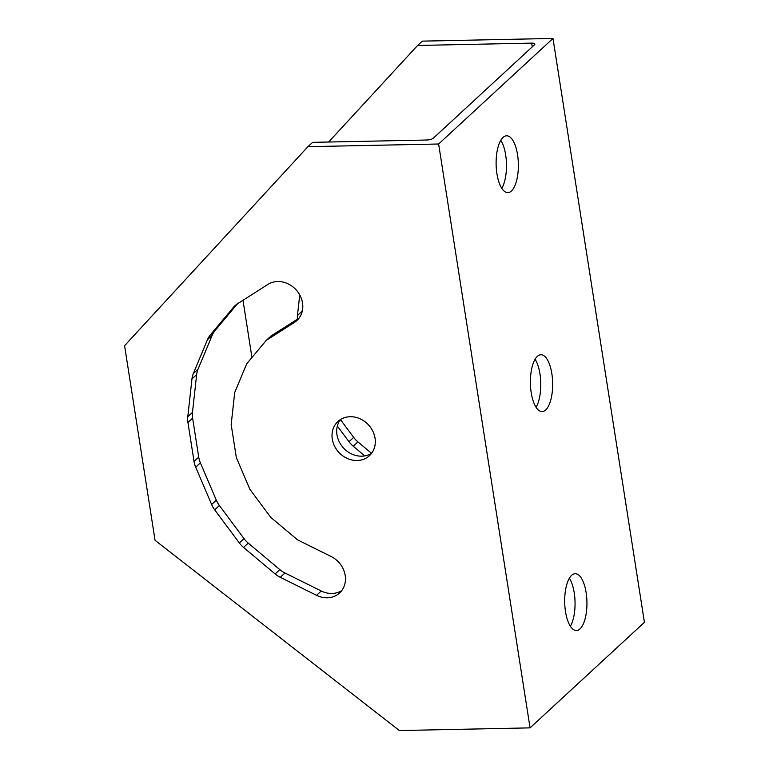<?xml version="1.0" encoding="UTF-8"?>
<svg xmlns="http://www.w3.org/2000/svg" width="769" height="769" viewBox="0 0 769 769"><rect width="100%" height="100%" fill="white"/><g stroke="black" fill="none" stroke-linecap="round" stroke-linejoin="round"><path stroke-width="1.15" d="M501.792 188.338A28.405 11.122 88.8 0 0 500.802 140.323M536.08 407.291A28.405 11.122 88.8 0 0 535.089 359.277M570.367 626.235A28.405 11.122 88.8 0 0 569.377 578.23M328.642 142.025L417.615 45.458L531.667 43.122A5.162 1.557 171.1 0 1 534.897 44.044A5.162 1.557 171.1 0 1 534.542 44.746L433.312 138.189A5.162 1.557 171.1 0 1 426.68 140.016L312.637 142.352L307.946 146.677L124.578 345.694L155.059 540.319L399.38 730.55L530.062 727.868L438.628 144.005L307.946 146.677M530.062 727.868L644.422 622.323L552.988 38.45L438.628 144.005M496.928 173.727A28.405 11.122 88.8 0 0 507.819 192.606A28.405 11.122 88.8 0 0 518.354 163.98A28.405 11.122 88.8 0 0 506.656 135.805A28.405 11.122 88.8 0 0 496.928 173.727M531.216 392.68A28.405 11.122 88.8 0 0 542.107 411.559A28.405 11.122 88.8 0 0 552.642 382.933A28.405 11.122 88.8 0 0 540.943 354.759A28.405 11.122 88.8 0 0 531.216 392.68M565.503 611.624A28.405 11.122 88.8 0 0 576.394 630.513A28.405 11.122 88.8 0 0 586.93 601.887A28.405 11.122 88.8 0 0 575.231 573.712A28.405 11.122 88.8 0 0 565.503 611.624M187.799 416.692A23.243 20.205 -132.7 0 0 187.944 422.489L194.038 461.419A23.243 20.205 -132.7 0 0 195.701 467.187L211.629 504.522A23.243 20.205 -132.7 0 0 214.695 509.847L239.322 542.943A23.243 20.205 -132.7 0 0 243.571 547.451L275.148 573.943A23.243 20.205 -132.7 0 0 280.281 577.308L316.549 595.321A23.243 20.205 -132.7 0 0 339.581 592.986A23.243 20.205 -132.7 0 0 331.074 556.487L297.545 539.838L270.755 517.354L249.858 489.276L236.343 457.593L231.171 424.555L234.708 392.526L246.705 363.766L266.305 340.34L294.421 322.422A23.243 20.205 -132.7 0 0 296.911 320.51A23.243 20.205 -132.7 0 0 297.18 291.086A23.243 20.205 -132.7 0 0 267.872 284.434L237.448 303.813A23.243 20.205 -132.7 0 0 234.968 305.726A23.243 20.205 -132.7 0 0 233.401 307.369L210.302 334.986A23.243 20.205 -132.7 0 0 207.486 339.638L193.346 373.523A23.243 20.205 -132.7 0 0 191.962 378.944L187.799 416.692L192.481 412.367A23.243 20.205 -132.7 0 0 192.625 418.163L198.719 457.094A23.243 20.205 -132.7 0 0 200.392 462.861L216.32 500.196A23.243 20.205 -132.7 0 0 219.386 505.521L244.013 538.617A23.243 20.205 -132.7 0 0 248.262 543.125L279.829 569.618A23.243 20.205 -132.7 0 0 284.963 572.982L321.24 590.996A23.243 20.205 -132.7 0 0 341.724 590.602M357.095 460.516A23.243 20.205 -132.7 0 0 369.428 455.7A23.243 20.205 -132.7 0 0 368.514 424.911A23.243 20.205 -132.7 0 0 337.899 421.537A23.243 20.205 -132.7 0 0 334.525 446.087A23.243 20.205 -132.7 0 0 357.095 460.516M237.438 303.822L214.993 330.66A23.243 20.205 -132.7 0 0 212.177 335.313L198.037 369.197A23.243 20.205 -132.7 0 0 196.653 374.618L192.481 412.367M266.305 340.34L270.996 336.005L299.054 318.135M357.931 441.896A23.243 20.205 -132.7 0 1 353.682 437.388L340.436 419.595A23.243 20.205 -132.7 0 0 336.966 434.725A23.243 20.205 -132.7 0 0 361.776 456.18A23.243 20.205 -132.7 0 0 371.571 453.316L357.931 441.896L353.25 446.222A23.243 20.205 47.3 0 1 348.991 441.714L337.341 426.064M417.615 45.458L422.306 41.132L552.988 38.45M251.953 357.498L242.994 300.285M302.784 305.466L302.15 311.137A23.243 20.205 -132.7 0 0 302.082 311.906M297.382 319.202A23.243 20.205 47.3 0 1 297.468 315.463L299.737 294.912M364.775 455.902L353.25 446.222M531.667 43.122L532.254 46.861M353.682 437.388L348.991 441.714M302.15 311.137L297.468 315.463M192.625 418.163L187.944 422.489M196.653 374.618L191.962 378.944M198.037 369.197L193.346 373.523M212.177 335.313L207.486 339.638M214.993 330.66L210.302 334.986M236.727 304.303L233.401 307.369M299.016 318.183L294.421 322.422M321.24 590.996L316.549 595.321M284.963 572.982L280.281 577.308M279.829 569.618L275.148 573.943M248.262 543.125L243.571 547.451M244.013 538.617L239.322 542.943M219.386 505.521L214.695 509.847M216.32 500.196L211.629 504.522M200.392 462.861L195.701 467.187M198.719 457.094L194.038 461.419"/></g></svg>
